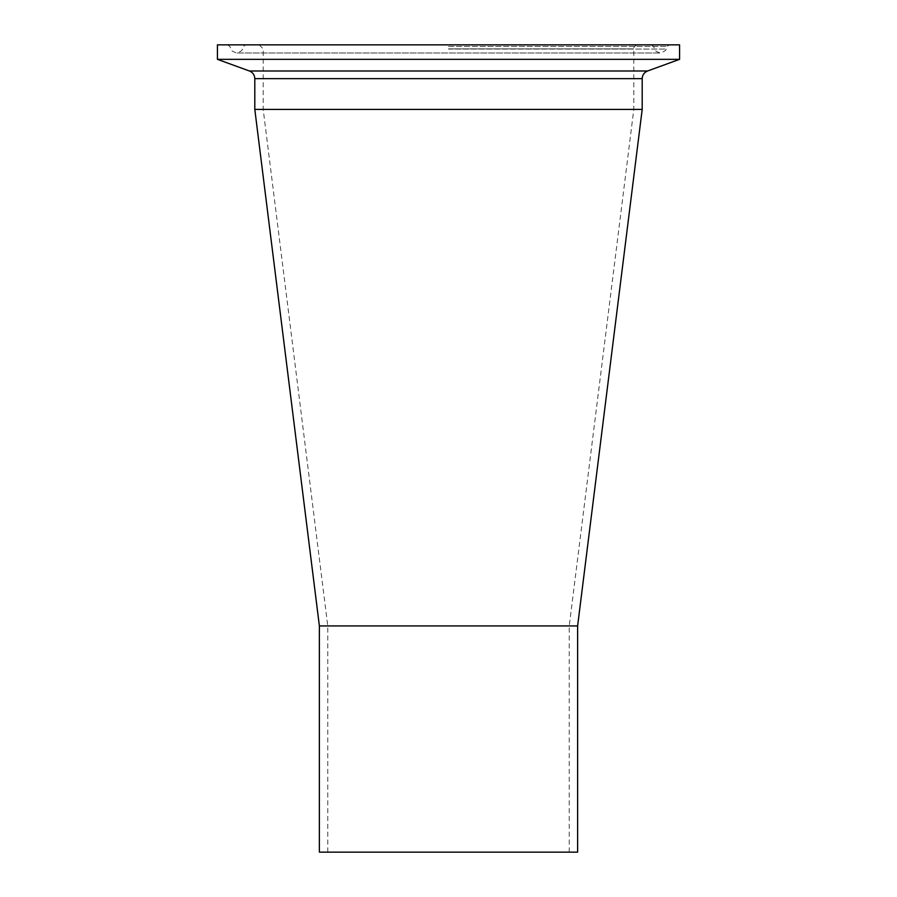 <?xml version="1.0" encoding="UTF-8"?>
<svg xmlns="http://www.w3.org/2000/svg" width="897" height="897" viewBox="0 0 897 897"><rect width="100%" height="100%" fill="white"/><g stroke="black" fill="none" stroke-linecap="round" stroke-linejoin="round"><path stroke-width="0.67" stroke-dasharray="4.49 3.36" d="M448.5 109.412L254.804 109.412L448.5 109.412M319.377 625.927L577.623 625.927M319.377 852.15L577.623 852.15M448.5 852.15L569.236 852.15L448.5 852.15M448.5 625.927L569.236 625.927L448.5 625.927M679.578 44.85L217.422 44.85M679.578 59.337L217.422 59.337M448.5 49.055L666 49.055L448.5 49.055M448.5 44.85L259.177 44.85L448.5 44.85M448.5 48.864L633.798 48.864L448.5 48.864M642.196 78.644L254.804 78.644M647.544 70.998L249.456 70.998M448.5 46.431L667.121 46.431L448.5 46.431M327.764 852.15L327.764 625.927L263.202 109.412L263.202 48.864L259.177 44.85M569.236 852.15L569.236 625.927L633.798 109.412L633.798 48.864C633.506 47.003 634.841 45.669 637.823 44.85M227.49 44.85L229.879 46.431L231 49.055C230.664 50.322 232.547 51.634 236.662 52.979L660.338 52.979C664.643 51.409 666.538 50.097 666 49.055L667.121 46.431L669.51 44.85M651.177 44.85L653.554 46.431L654.675 49.055C654.496 50.479 656.391 51.791 660.338 52.979L236.662 52.979C240.721 51.678 242.605 50.378 242.325 49.055L243.446 46.431L245.823 44.85"/><path stroke-width="1.35" d="M319.377 625.927L577.623 625.927L577.623 852.15L319.377 852.15L319.377 625.927L254.804 109.412L642.196 109.412L642.196 78.644C642.375 74.978 644.158 72.433 647.544 70.998L679.578 59.337L679.578 44.85L217.422 44.85L217.422 59.337L679.578 59.337M642.196 78.644L254.804 78.644L254.804 109.412L642.196 109.412L577.623 625.927M254.804 78.644C254.625 74.978 252.842 72.433 249.456 70.998L647.544 70.998M249.456 70.998L217.422 59.337"/></g></svg>
